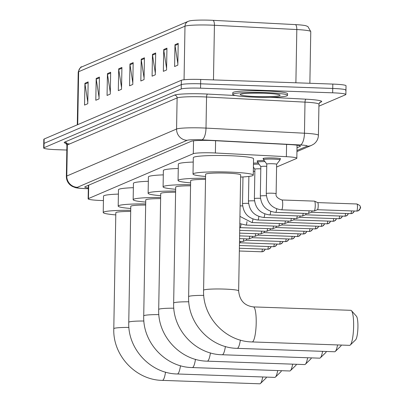 <?xml version="1.0" encoding="UTF-8"?>
<svg xmlns="http://www.w3.org/2000/svg" width="404" height="404" viewBox="0 0 404 404"><rect width="100%" height="100%" fill="white"/><g stroke="black" fill="none" stroke-linecap="round" stroke-linejoin="round"><path stroke-width="0.61" d="M263.585 158.833A8.762 0.778 1 0 1 263.039 158.555A8.762 0.778 1 0 1 273.518 157.974A8.762 0.778 1 0 1 280.568 158.858A8.762 0.778 1 0 1 280.012 159.12M276.589 167.034L296.516 158.499A16.433 1.459 -179 0 0 296.834 158.222A16.433 1.459 -179 0 0 286.37 156.676L215.382 152.99A16.433 1.459 -179 0 0 212.635 152.869A16.433 1.459 -179 0 0 193.304 153.682L88.456 198.571A16.433 1.459 -179 0 0 88.138 198.849A16.433 1.459 -179 0 0 103.434 200.571M257.646 161.378A8.762 0.778 1 0 1 257.101 161.095A8.762 0.778 1 0 1 264.135 160.454M253.475 163.155A8.762 0.778 1 0 1 258.196 162.999M297.021 147.743L300.116 146.415A16.433 1.459 -179 0 0 300.435 146.137A16.433 1.459 -179 0 0 289.971 144.592L213.282 140.607A16.433 1.459 -179 0 0 210.534 140.486A16.433 1.459 -179 0 0 191.203 141.299L85.067 186.739A16.433 1.459 -179 0 0 84.749 187.022A16.433 1.459 -179 0 0 88.33 187.991M66.822 150.036L56.883 149.687A16.433 1.459 1 0 1 43.667 148.021A16.433 1.459 1 0 1 43.985 147.743L181.214 88.991A16.433 1.459 1 0 1 200.546 88.178L332.664 92.814A16.433 1.459 1 0 1 345.875 94.475A16.433 1.459 1 0 1 345.561 94.753L318.918 106.161M43.667 148.021L43.743 143.657A16.433 1.459 1 0 1 44.061 143.38L181.29 84.628A16.433 1.459 1 0 1 200.621 83.815L332.739 88.446A16.433 1.459 1 0 1 345.955 90.112A16.433 1.459 1 0 1 345.637 90.39M295.89 82.79L296.819 29.548L214.428 25.265A21.912 1.949 -179 0 0 210.762 25.109A21.912 1.949 -179 0 0 184.992 26.189A5.479 5.353 -113.2 0 1 188.208 21.341L189.471 20.917A17.968 1.596 1 0 1 210.08 20.2A17.968 1.596 1 0 1 213.09 20.331L295.476 24.614A17.968 1.596 1 0 1 306.065 25.795L307.914 26.583L310.772 31.608A21.912 1.949 -179 0 0 296.819 29.548A5.479 1.975 -87 0 0 295.476 24.614M345.955 90.112L346.031 85.749A16.433 1.459 1 0 0 332.815 84.082L200.697 79.452A16.433 1.459 1 0 0 181.366 80.265L44.137 139.016A16.433 1.459 1 0 0 43.824 139.294L43.743 143.657A16.433 1.459 1 0 1 44.061 143.38L181.29 84.628A16.433 1.459 1 0 1 200.621 83.815L332.739 88.446A16.433 1.459 1 0 1 345.955 90.112L345.875 94.475M87.794 102.141L84.981 84.032A4.383 4.282 -113.2 0 1 84.931 83.269L84.547 105.09L87.764 103.712L88.148 81.891L84.931 83.269M99.051 97.319L96.238 79.209A4.383 4.282 -113.2 0 1 96.187 78.452L95.804 100.268L99.02 98.894L99.404 77.073L96.187 78.452M110.307 92.501L107.494 74.392A4.383 4.282 -113.2 0 1 107.444 73.629L107.06 95.45L110.277 94.071L110.661 72.255L107.444 73.629M121.564 87.683L118.751 69.569A4.383 4.282 -113.2 0 1 118.7 68.811L118.322 90.632L121.533 89.254L121.917 67.433L118.7 68.811M177.846 63.585L175.038 45.475A4.383 4.282 -113.2 0 1 174.982 44.713L174.604 66.534L177.821 65.155L178.199 43.334L174.982 44.713M166.589 68.402L163.782 50.293A4.383 4.282 -113.2 0 1 163.726 49.53L163.347 71.351L166.564 69.978L166.943 48.157L163.726 49.53M155.333 73.225L152.525 55.111A4.383 4.282 -113.2 0 1 152.47 54.353L152.091 76.174L155.308 74.796L155.686 52.975L152.47 54.353M144.077 78.043L141.264 59.933A4.383 4.282 -113.2 0 1 141.213 59.171L140.834 80.992L144.051 79.613L144.43 57.797L141.213 59.171M132.82 82.86L130.007 64.751A4.383 4.282 -113.2 0 1 129.957 63.994L129.578 85.81L132.795 84.436L133.174 62.615L129.957 63.994M254.783 97.182A27.386 2.434 1 0 1 232.76 94.41A27.386 2.434 1 0 1 265.504 92.592A27.386 2.434 1 0 1 287.527 95.364A27.386 2.434 1 0 1 254.783 97.182M232.76 94.41L232.79 92.768A27.386 2.434 1 0 1 265.529 90.956A27.386 2.434 1 0 1 287.552 93.728L287.527 95.364M349.581 345.354A17.529 3.389 -88 0 0 349.894 345.294A17.529 3.389 -88 0 0 350.263 345.031A17.529 3.389 -88 0 0 353.586 327.957A17.529 3.389 -88 0 0 351.47 310.686A17.529 3.389 -88 0 0 350.813 310.317L253.389 306.904A17.529 3.389 92 0 1 256.187 323.745A17.529 3.389 92 0 1 252.47 341.875A17.529 3.389 92 0 1 252.157 341.935L349.581 345.354M253.389 306.904C244.45 305.772 239.537 300.424 238.643 290.865L240.668 174.892A17.529 1.56 -179 0 0 226.573 173.119A17.529 1.56 -179 0 0 205.616 174.281L203.596 290.254C202.465 316.943 225.594 341.663 252.157 341.935M205.58 176.457A30.128 2.676 1 0 1 193.021 174.063A30.128 2.676 1 0 1 229.038 172.064A30.128 2.676 1 0 1 253.268 175.114A30.128 2.676 1 0 1 240.632 177.073M193.021 174.063L193.309 157.696A30.128 2.676 1 0 1 229.326 155.697A30.128 2.676 1 0 1 253.55 158.747L253.268 175.114M351.47 310.686L356.439 316.236A12.049 2.333 92 0 1 357.899 328.109A12.049 2.333 92 0 1 355.611 339.85L350.263 345.031M240.375 340.082A17.529 3.389 92 0 1 237.502 348.283A17.529 3.389 92 0 1 237.193 348.344L334.618 351.763A17.529 3.389 -88 0 0 334.926 351.702A17.529 3.389 -88 0 0 335.295 351.44A17.529 3.389 -88 0 0 337.557 344.93M205.53 179.406A17.529 1.56 -179 0 0 190.653 180.689L188.628 296.662C187.496 323.346 210.625 348.071 237.193 348.344M190.612 182.866A30.128 2.676 1 0 1 178.058 180.467A30.128 2.676 1 0 1 205.55 178.28M178.058 180.467L178.341 164.105A30.128 2.676 1 0 1 193.233 162.054M341.34 345.066A12.049 2.333 92 0 1 340.648 346.253L335.295 351.44M225.407 346.491A17.529 3.389 92 0 1 222.533 354.692A17.529 3.389 92 0 1 222.225 354.752L319.65 358.171A17.529 3.389 -88 0 0 319.958 358.106A17.529 3.389 -88 0 0 320.332 357.848A17.529 3.389 -88 0 0 322.594 351.339M190.562 185.815A17.529 1.56 -179 0 0 175.684 187.097L173.659 303.071C172.528 329.755 195.657 354.48 222.225 354.752M175.649 189.274A30.128 2.676 1 0 1 163.09 186.875A30.128 2.676 1 0 1 190.582 184.689M163.09 186.875L163.373 170.513A30.128 2.676 1 0 1 178.265 168.463M326.371 351.47A12.049 2.333 92 0 1 325.68 352.662L320.332 357.848M210.444 352.899A17.529 3.389 92 0 1 207.57 361.1A17.529 3.389 92 0 1 207.257 361.161L304.682 364.575A17.529 3.389 -88 0 0 304.995 364.514A17.529 3.389 -88 0 0 305.363 364.256A17.529 3.389 -88 0 0 307.626 357.747M175.594 192.223A17.529 1.56 -179 0 0 160.721 193.506L158.696 309.479C157.565 336.163 180.694 360.888 207.257 361.161M160.681 195.682A30.128 2.676 1 0 1 148.122 193.284A30.128 2.676 1 0 1 175.614 191.097M148.122 193.284L148.409 176.922A30.128 2.676 1 0 1 163.297 174.871M311.403 357.878A12.049 2.333 92 0 1 310.716 359.07L305.363 364.256M195.475 359.308A17.529 3.389 92 0 1 192.602 367.509A17.529 3.389 92 0 1 192.294 367.569L289.719 370.983A17.529 3.389 -88 0 0 290.027 370.923A17.529 3.389 -88 0 0 290.395 370.665A17.529 3.389 -88 0 0 292.658 364.156M160.63 198.632A17.529 1.56 -179 0 0 145.753 199.914L143.728 315.883C142.597 342.572 165.726 367.292 192.294 367.569M145.713 202.091A30.128 2.676 1 0 1 133.158 199.692A30.128 2.676 1 0 1 160.651 197.506M133.158 199.692L133.441 183.325A30.128 2.676 1 0 1 148.334 181.28M296.44 364.287A12.049 2.333 92 0 1 295.748 365.479L290.395 370.665M180.507 365.716A17.529 3.389 92 0 1 177.634 373.912A17.529 3.389 92 0 1 177.326 373.978L274.75 377.392A17.529 3.389 -88 0 0 275.058 377.331A17.529 3.389 -88 0 0 275.432 377.073A17.529 3.389 -88 0 0 277.694 370.564M145.662 205.04A17.529 1.56 -179 0 0 130.785 206.318L128.76 322.291C127.629 348.98 150.763 373.7 177.326 373.978M130.75 208.499A30.128 2.676 1 0 1 118.19 206.101A30.128 2.676 1 0 1 145.682 203.914M118.19 206.101L118.473 189.734A30.128 2.676 1 0 1 133.365 187.688M281.472 370.695A12.049 2.333 92 0 1 280.78 371.887L275.432 377.073M165.544 372.124A17.529 3.389 92 0 1 162.671 380.321A17.529 3.389 92 0 1 162.357 380.381L259.782 383.8A17.529 3.389 -88 0 0 260.095 383.739A17.529 3.389 -88 0 0 260.464 383.482A17.529 3.389 -88 0 0 262.726 376.972M130.699 211.449A17.529 1.56 -179 0 0 115.822 212.726L113.797 328.699C112.665 355.389 135.794 380.108 162.357 380.381M115.781 214.903A30.128 2.676 1 0 1 103.222 212.509A30.128 2.676 1 0 1 130.714 210.317M103.222 212.509L103.51 196.142A30.128 2.676 1 0 1 118.397 194.092M266.504 377.104A12.049 2.333 92 0 1 265.817 378.296L260.464 383.482M266.307 193.592A4.929 0.439 1 0 1 266.266 193.531A4.929 0.439 1 0 1 266.312 193.476A4.929 0.439 1 0 1 272.16 193.208A4.929 0.439 1 0 1 276.124 193.703L276.639 164.246L279.982 159.989A8.216 0.732 1 0 0 279.997 159.944A8.216 0.732 1 0 0 273.392 159.11A8.216 0.732 1 0 0 263.57 159.656A8.216 0.732 1 0 0 263.585 159.701L266.781 164.09A4.929 0.439 1 0 1 266.781 164.075A4.929 0.439 1 0 1 272.675 163.746A4.929 0.439 1 0 1 276.639 164.246A4.929 0.439 1 0 1 276.624 164.276M281.891 199.98A4.929 0.954 92 0 1 281.916 199.98L314.464 201.121A4.929 0.954 92 0 1 314.544 201.142A4.929 0.954 92 0 1 315.256 205.636A4.929 0.954 92 0 1 314.196 210.959A4.929 0.954 92 0 1 314.12 210.974L281.573 209.833A4.929 0.954 92 0 1 281.548 209.828M317.64 202.601A3.56 0.687 92 0 1 317.696 202.616A3.56 0.687 92 0 1 318.211 205.863A3.56 0.687 92 0 1 317.453 209.706A3.56 0.687 92 0 1 317.448 209.706A3.56 0.687 92 0 1 317.387 209.716M260.853 166.65A4.929 0.439 1 0 1 260.838 166.62A4.929 0.439 1 0 1 266.736 166.291A4.929 0.439 1 0 1 266.741 166.291M260.368 196.137A4.929 0.439 1 0 1 260.327 196.076L260.838 166.62L257.646 162.246A8.216 0.732 1 0 1 257.631 162.196A8.216 0.732 1 0 1 264.968 161.6M312.045 210.898A3.56 0.687 92 0 1 311.514 212.246A3.56 0.687 92 0 1 311.509 212.252A3.56 0.687 92 0 1 311.449 212.262M309.131 210.797A4.929 0.954 92 0 1 308.257 213.504A4.929 0.954 92 0 1 308.181 213.514L275.634 212.373A4.929 0.954 92 0 1 275.604 212.373M254.909 169.19A4.929 0.439 1 0 1 254.899 169.16A4.929 0.439 1 0 1 260.792 168.837A4.929 0.439 1 0 1 260.802 168.837M253.454 164.322A8.216 0.732 1 0 1 259.025 164.14M306.106 213.443A3.56 0.687 92 0 1 305.576 214.792A3.56 0.687 92 0 1 305.565 214.792A3.56 0.687 92 0 1 305.51 214.802M303.192 213.342A4.929 0.954 92 0 1 302.318 216.044A4.929 0.954 92 0 1 302.243 216.059L269.695 214.918A4.929 0.954 92 0 1 269.665 214.913M253.333 171.347A4.929 0.439 1 0 1 254.853 171.377A4.929 0.439 1 0 1 254.863 171.377M300.162 215.988A3.56 0.687 92 0 1 299.637 217.332A3.56 0.687 92 0 1 299.627 217.337A3.56 0.687 92 0 1 299.571 217.347M297.253 215.882A4.929 0.954 92 0 1 296.379 218.589A4.929 0.954 92 0 1 296.299 218.604L263.756 217.463A4.929 0.954 92 0 1 263.726 217.458M294.223 218.529A3.56 0.687 92 0 1 293.693 219.877A3.56 0.687 92 0 1 293.688 219.877A3.56 0.687 92 0 1 293.632 219.887M291.314 218.428A4.929 0.954 92 0 1 290.441 221.129A4.929 0.954 92 0 1 290.36 221.145L257.813 220.003A4.929 0.954 92 0 1 257.787 219.998M288.284 221.074A3.56 0.687 92 0 1 287.754 222.422A3.56 0.687 92 0 1 287.749 222.422A3.56 0.687 92 0 1 287.693 222.432M285.375 220.968A4.929 0.954 92 0 1 284.502 223.675A4.929 0.954 92 0 1 284.421 223.69L251.874 222.548A4.929 0.954 92 0 1 251.849 222.543M282.346 223.614A3.56 0.687 92 0 1 281.815 224.962A3.56 0.687 92 0 1 281.81 224.967A3.56 0.687 92 0 1 281.755 224.977M279.432 223.513A4.929 0.954 92 0 1 278.563 226.215A4.929 0.954 92 0 1 278.482 226.23L245.935 225.089A4.929 0.954 92 0 1 245.91 225.089M276.407 226.159A3.56 0.687 92 0 1 275.876 227.508A3.56 0.687 92 0 1 275.871 227.508A3.56 0.687 92 0 1 275.816 227.518M273.493 226.058A4.929 0.954 92 0 1 272.624 228.76A4.929 0.954 92 0 1 272.543 228.775L239.996 227.634A4.929 0.954 92 0 1 239.971 227.629M270.468 228.699A3.56 0.687 92 0 1 269.938 230.048A3.56 0.687 92 0 1 269.933 230.053A3.56 0.687 92 0 1 269.872 230.063M267.554 228.598A4.929 0.954 92 0 1 266.68 231.3A4.929 0.954 92 0 1 266.605 231.315L239.698 230.371M264.529 231.245A3.56 0.687 92 0 1 263.999 232.593A3.56 0.687 92 0 1 263.994 232.593A3.56 0.687 92 0 1 263.933 232.603M261.615 231.144A4.929 0.954 92 0 1 260.742 233.845A4.929 0.954 92 0 1 260.666 233.86L239.653 233.123M258.59 233.785A3.56 0.687 92 0 1 258.06 235.133A3.56 0.687 92 0 1 258.055 235.138A3.56 0.687 92 0 1 257.994 235.148M255.676 233.684A4.929 0.954 92 0 1 254.803 236.391A4.929 0.954 92 0 1 254.727 236.401L239.602 235.87M252.646 236.33A3.56 0.687 92 0 1 252.121 237.678A3.56 0.687 92 0 1 252.111 237.678A3.56 0.687 92 0 1 252.056 237.688M249.738 236.229A4.929 0.954 92 0 1 248.864 238.931A4.929 0.954 92 0 1 248.783 238.946L239.557 238.623M246.708 238.87A3.56 0.687 92 0 1 246.177 240.218A3.56 0.687 92 0 1 246.172 240.223A3.56 0.687 92 0 1 246.117 240.234M243.799 238.769A4.929 0.954 92 0 1 242.925 241.476A4.929 0.954 92 0 1 242.844 241.486L239.506 241.37M240.769 241.415A3.56 0.687 92 0 1 240.239 242.764A3.56 0.687 92 0 1 240.234 242.764A3.56 0.687 92 0 1 240.178 242.774M215.595 140.728L215.382 152.99M193.531 140.829L193.304 153.682M286.587 144.415L286.37 156.676M88.693 185.189L88.456 198.571M296.97 150.5L307.055 146.182A10.953 0.975 -179 0 0 300.288 144.965L201.838 139.85A10.953 0.975 -179 0 0 200.005 139.769A10.953 0.975 -179 0 0 187.123 140.314L77.336 187.315A10.953 0.975 -179 0 0 85.936 188.607A10.953 0.975 -179 0 0 87.835 188.663L88.319 188.668M87.835 188.663L85.744 188.648C79.8 188.365 76.215 187.976 74.982 187.476L72.144 186.33L70.336 185.088C67.705 182.795 66.382 179.896 66.362 176.397A21.912 1.949 1 0 1 66.786 176.028L176.568 129.028A21.912 1.949 1 0 1 202.338 127.942A21.912 1.949 1 0 1 206.005 128.103L206.55 97.01A21.912 1.949 -179 0 0 202.884 96.849A21.912 1.949 -179 0 0 177.114 97.935L67.332 144.935A21.912 1.949 -179 0 0 66.907 145.304L65.796 143.213M69.544 143.986A24.649 2.192 1 0 1 64.691 142.112L174.472 95.112A2.737 2.676 -113.2 0 1 177.114 97.935L176.568 129.028A10.953 10.706 66.8 0 0 187.123 140.314M174.472 95.112A24.649 2.192 1 0 1 203.464 93.895A24.649 2.192 1 0 1 207.59 94.071L235.507 95.521M270.195 97.324L306.04 99.187A24.649 2.192 1 0 1 321.261 101.924L319.483 102.687M332.664 92.814L332.815 84.082M200.546 88.178L200.697 79.452M181.214 88.991L181.366 80.265M43.985 147.743L44.137 139.016M201.838 139.85A10.953 3.944 -87 0 0 206.005 128.103L304.459 133.219L305 102.126L206.55 97.01A2.737 0.985 93 0 1 207.59 94.071M300.288 144.965A10.953 3.944 -87 0 0 304.459 133.219A21.912 1.949 1 0 1 318.413 135.279L318.953 104.187A21.912 1.949 -179 0 0 305 102.126A2.737 0.985 93 0 1 306.04 99.187M77.336 187.315A10.953 10.706 66.8 0 1 66.786 176.028L67.332 144.935A2.737 2.676 -113.2 0 0 64.691 142.112M318.953 104.187L320.135 102.131A2.737 2.676 -113.2 0 1 321.261 101.924M307.055 146.182A10.953 10.706 66.8 0 0 311.555 145.344L313.746 144.117C316.696 141.91 318.251 138.966 318.413 135.279M300.127 145.849L300.116 146.415M213.09 20.331A5.479 1.975 -87 0 1 214.428 25.265L213.474 79.896M184.057 79.755L184.992 26.189L78.639 71.72A21.912 1.949 -179 0 0 78.214 72.094C79.81 68.084 81.022 66.347 81.855 66.877A5.479 5.353 66.8 0 0 78.639 71.72L77.714 124.639M130.007 64.751L133.158 63.403M141.264 59.933L144.415 58.585M152.525 55.111L155.671 53.762M163.782 50.293L166.933 48.945M175.038 45.475L178.189 44.122M118.751 69.569L121.902 68.22M107.494 74.392L110.645 73.043M96.238 79.209L99.389 77.861M84.981 84.032L88.133 82.679M256.232 96.561A19.983 1.778 1 0 1 240.552 94.198A19.983 1.778 1 0 1 264.054 93.213A19.983 1.778 1 0 1 279.735 95.571A19.983 1.778 1 0 1 256.232 96.561M238.643 290.865A17.529 1.56 -179 0 0 224.548 289.092A17.529 1.56 -179 0 0 203.934 289.956A17.529 1.56 -179 0 0 203.596 290.254M203.762 295.385A17.529 1.56 -179 0 0 188.966 296.364A17.529 1.56 -179 0 0 188.628 296.662M188.799 301.788A17.529 1.56 -179 0 0 173.998 302.773A17.529 1.56 -179 0 0 173.659 303.071M173.831 308.196A17.529 1.56 -179 0 0 159.035 309.181A17.529 1.56 -179 0 0 158.696 309.479M158.863 314.605A17.529 1.56 -179 0 0 144.066 315.59A17.529 1.56 -179 0 0 143.728 315.883M143.9 321.013A17.529 1.56 -179 0 0 129.103 321.998A17.529 1.56 -179 0 0 128.76 322.291M128.932 327.422A17.529 1.56 -179 0 0 114.135 328.401A17.529 1.56 -179 0 0 113.797 328.699M356.838 203.99A3.56 0.687 92 0 1 356.899 203.98A3.56 0.687 92 0 1 357.469 207.398A3.56 0.687 92 0 1 356.712 211.08A3.56 0.687 92 0 1 356.651 211.095A3.56 0.687 92 0 1 356.586 211.08M360.267 207.661A3.56 3.479 -113.2 0 1 356.712 211.08M276.124 193.703C275.467 196.228 277.397 198.319 281.916 199.98A4.929 0.954 92 0 1 282.709 204.495A4.929 0.954 92 0 1 281.598 209.833A4.929 0.954 92 0 1 281.573 209.833C272.119 208.555 267.014 203.121 266.266 193.531L266.781 164.075M351.475 210.913A3.56 0.687 92 0 1 350.773 213.625A3.56 0.687 92 0 1 350.712 213.635A3.56 0.687 92 0 1 350.647 213.62M354.217 211.009A3.56 3.479 -113.2 0 1 350.773 213.625M276.674 208.858A4.929 0.954 92 0 1 275.659 212.373A4.929 0.954 92 0 1 275.634 212.373C266.18 211.095 261.075 205.661 260.327 196.076A4.929 0.439 1 0 1 260.368 196.021A4.929 0.439 1 0 1 266.221 195.748A4.929 0.439 1 0 1 266.382 195.753M345.536 213.458A3.56 0.687 92 0 1 344.834 216.17A3.56 0.687 92 0 1 344.769 216.18A3.56 0.687 92 0 1 344.708 216.165M348.278 213.554A3.56 3.479 -113.2 0 1 344.834 216.17M254.429 198.677A4.929 0.439 1 0 1 254.389 198.617A4.929 0.439 1 0 1 254.429 198.561A4.929 0.439 1 0 1 260.282 198.293A4.929 0.439 1 0 1 260.444 198.298M270.736 211.403A4.929 0.954 92 0 1 269.721 214.918A4.929 0.954 92 0 1 269.695 214.918C260.237 213.64 255.136 208.206 254.389 198.617L254.899 169.16M339.597 215.999A3.56 0.687 92 0 1 338.895 218.71A3.56 0.687 92 0 1 338.83 218.726A3.56 0.687 92 0 1 338.769 218.705M342.339 216.095A3.56 3.479 -113.2 0 1 338.895 218.71M248.49 201.222A4.929 0.439 1 0 1 248.445 201.162A4.929 0.439 1 0 1 248.49 201.106A4.929 0.439 1 0 1 254.343 200.833A4.929 0.439 1 0 1 254.5 200.838M264.792 213.943A4.929 0.954 92 0 1 263.782 217.458A4.929 0.954 92 0 1 263.756 217.463C254.298 216.18 249.197 210.747 248.445 201.162L248.879 176.427M333.659 218.544A3.56 0.687 92 0 1 332.957 221.256A3.56 0.687 92 0 1 332.891 221.266A3.56 0.687 92 0 1 332.83 221.251M336.401 218.64A3.56 3.479 -113.2 0 1 332.957 221.256M242.552 203.762A4.929 0.439 1 0 1 242.506 203.702A4.929 0.439 1 0 1 242.552 203.646A4.929 0.439 1 0 1 248.399 203.379A4.929 0.439 1 0 1 248.561 203.384M258.853 216.488A4.929 0.954 92 0 1 257.843 220.003A4.929 0.954 92 0 1 257.813 220.003C248.359 218.726 243.258 213.292 242.506 203.702L242.976 176.947M327.72 221.084A3.56 0.687 92 0 1 327.018 223.796A3.56 0.687 92 0 1 326.952 223.811A3.56 0.687 92 0 1 326.892 223.791M330.462 221.18A3.56 3.479 -113.2 0 1 327.018 223.796M240.127 205.888A4.929 0.439 1 0 1 242.461 205.919A4.929 0.439 1 0 1 242.622 205.924M252.914 219.029A4.929 0.954 92 0 1 251.904 222.543A4.929 0.954 92 0 1 251.874 222.548L239.946 216.393M321.781 223.629A3.56 0.687 92 0 1 321.074 226.341A3.56 0.687 92 0 1 321.013 226.351A3.56 0.687 92 0 1 320.953 226.336M324.523 223.725A3.56 3.479 -113.2 0 1 321.074 226.341M246.975 221.574A4.929 0.954 92 0 1 245.965 225.089A4.929 0.954 92 0 1 245.935 225.089L239.819 223.604M315.842 226.169A3.56 0.687 92 0 1 315.135 228.881A3.56 0.687 92 0 1 315.075 228.896A3.56 0.687 92 0 1 315.014 228.876M318.584 226.265A3.56 3.479 -113.2 0 1 315.135 228.881M241.037 224.119A4.929 0.954 92 0 1 240.021 227.634A4.929 0.954 92 0 1 239.996 227.634L239.749 227.624M309.903 228.714A3.56 0.687 92 0 1 309.196 231.426A3.56 0.687 92 0 1 309.136 231.436A3.56 0.687 92 0 1 309.07 231.421M312.646 228.81A3.56 3.479 -113.2 0 1 309.196 231.426M303.959 231.255A3.56 0.687 92 0 1 303.258 233.966A3.56 0.687 92 0 1 303.197 233.982A3.56 0.687 92 0 1 303.131 233.961M306.702 231.351A3.56 3.479 -113.2 0 1 303.258 233.966M298.021 233.8A3.56 0.687 92 0 1 297.319 236.512A3.56 0.687 92 0 1 297.253 236.522A3.56 0.687 92 0 1 297.192 236.507M300.763 233.896A3.56 3.479 -113.2 0 1 297.319 236.512M292.082 236.34A3.56 0.687 92 0 1 291.38 239.052A3.56 0.687 92 0 1 291.314 239.067A3.56 0.687 92 0 1 291.254 239.052M294.824 236.436A3.56 3.479 -113.2 0 1 291.38 239.052M286.143 238.885A3.56 0.687 92 0 1 285.441 241.597A3.56 0.687 92 0 1 285.375 241.607A3.56 0.687 92 0 1 285.315 241.592M288.885 238.981A3.56 3.479 -113.2 0 1 285.441 241.597M280.204 241.425A3.56 0.687 92 0 1 279.502 244.137A3.56 0.687 92 0 1 279.437 244.152A3.56 0.687 92 0 1 279.376 244.137M282.946 241.526A3.56 3.479 -113.2 0 1 279.502 244.137M274.266 243.971A3.56 0.687 92 0 1 273.559 246.682A3.56 0.687 92 0 1 273.498 246.698A3.56 0.687 92 0 1 273.437 246.677M277.008 244.067A3.56 3.479 -113.2 0 1 273.559 246.682M268.327 246.516A3.56 0.687 92 0 1 267.62 249.228A3.56 0.687 92 0 1 267.559 249.238A3.56 0.687 92 0 1 267.499 249.223M271.069 246.612A3.56 3.479 -113.2 0 1 267.62 249.228M262.388 249.056A3.56 0.687 92 0 1 261.681 251.768A3.56 0.687 92 0 1 261.62 251.783A3.56 0.687 92 0 1 261.56 251.763M265.13 249.152A3.56 3.479 -113.2 0 1 261.681 251.768M297.061 145.188L296.834 158.222M88.375 185.325L88.138 198.849M66.362 176.397L66.907 145.304M296.95 151.596L311.555 145.344M87.809 188.703L88.314 188.713M81.855 66.877L188.208 21.341M78.214 72.094L77.295 124.821M310.772 31.608L309.868 83.28M242.178 93.799L241.865 93.96C244.208 93.263 251.581 93.016 263.994 93.223C278.649 93.864 278.75 94.814 278.437 94.597L278.134 94.425M317.665 202.601L356.899 203.98C362.186 206.338 359.555 206.994 360.328 207.313C361.085 207.414 360.368 208.58 358.176 210.807L356.651 211.095L317.418 209.716M317.696 202.616L314.544 201.142M263.57 159.656L263.595 158.292M317.448 209.706L314.196 210.959M279.997 159.944L280.022 158.58M354.273 211.009L353.96 211.782L352.238 213.352L350.712 213.635L311.479 212.262M257.631 162.196L257.656 160.837M311.509 212.252L308.257 213.504M348.334 213.554L348.021 214.327L346.299 215.898L344.769 216.18L305.54 214.807M254.899 169.175L253.404 167.12M305.565 214.792L302.318 216.044M342.39 216.095L342.082 216.867L340.355 218.438L338.83 218.726L299.601 217.347M299.627 217.337L296.379 218.589M336.451 218.64L336.143 219.412L334.416 220.983L332.891 221.266L293.663 219.892M293.688 219.877L290.441 221.129M330.512 221.185L330.204 221.953L328.477 223.523L326.952 223.811L287.719 222.432M287.749 222.422L284.502 223.675M324.574 223.725L324.266 224.498L322.538 226.068L321.013 226.351L281.78 224.977M281.81 224.967L278.563 226.215M318.635 226.27L318.327 227.038L316.6 228.608L315.075 228.896L275.841 227.518M275.871 227.508L272.624 228.76M312.696 228.81L312.388 229.583L310.661 231.154L309.136 231.436L269.902 230.063M269.933 230.053L266.68 231.3M306.757 231.356L306.444 232.123L304.722 233.694L303.197 233.982L263.964 232.603M263.994 232.593L260.742 233.845M300.818 233.896L300.505 234.668L298.783 236.239L297.253 236.522L258.025 235.148M258.055 235.138L254.803 236.391M294.88 236.441L294.566 237.209L292.844 238.779L291.314 239.067L252.086 237.688M252.111 237.678L248.864 238.931M288.936 238.981L288.628 239.754L286.901 241.324L285.375 241.607L246.147 240.234M246.172 240.223L242.925 241.476M282.997 241.526L282.689 242.299L280.962 243.864L279.437 244.152L240.203 242.779M240.234 242.764L239.481 243.056M277.058 244.067L276.75 244.839L275.023 246.41L273.498 246.698L239.436 245.501M271.119 246.612L270.811 247.384L269.084 248.955L267.559 249.238L239.39 248.248M265.181 249.157L264.873 249.924L263.145 251.495L261.62 251.783L239.34 251"/></g></svg>

